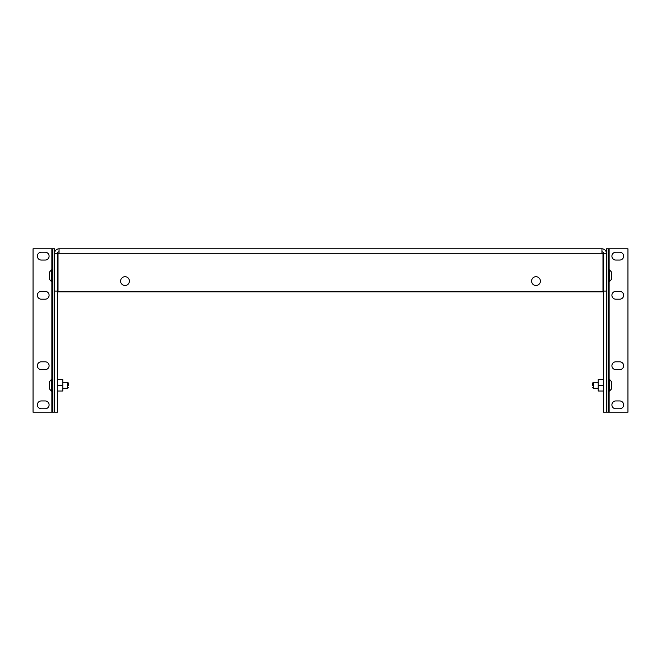 <?xml version="1.0" encoding="UTF-8"?>
<svg xmlns="http://www.w3.org/2000/svg" width="661" height="661" viewBox="0 0 661 661"><rect width="100%" height="100%" fill="white"/><g stroke="black" fill="none" stroke-linecap="round" stroke-linejoin="round"><path stroke-width="0.99" d="M68.447 385.297L68.447 383.099L68.447 385.297M51.541 391.089L51.384 379.505L49.344 381.818L49.344 388.767L51.384 391.081L52.789 390.147M49.344 384.355L49.344 381.818M49.344 386.231L49.344 388.767M59.052 251.783A1.504 1.504 0 0 0 57.548 253.287L57.548 412.191L52.789 412.191L52.789 248.809L54.574 248.809L54.574 253.287A4.478 4.478 0 0 1 59.052 248.809L59.052 253.287L601.948 253.287L601.948 248.809L59.052 248.809M52.789 412.191L51.88 412.191L51.88 391.089M51.88 412.191L33.05 412.191L33.05 248.809L52.789 248.809M41.271 369.639A3.916 3.916 0 0 1 37.355 365.723A3.916 3.916 0 0 1 41.271 361.807L45.179 361.807A3.916 3.916 0 0 1 49.096 365.723A3.916 3.916 0 0 1 45.179 369.639L41.271 369.639A3.916 3.916 0 0 1 37.355 365.723A3.916 3.916 0 0 1 41.271 361.807M41.271 299.193A3.916 3.916 0 0 1 37.355 295.277A3.916 3.916 0 0 1 41.271 291.361L45.179 291.361A3.916 3.916 0 0 1 49.096 295.277A3.916 3.916 0 0 1 45.179 299.193L41.271 299.193A3.916 3.916 0 0 1 37.355 295.277A3.916 3.916 0 0 1 41.271 291.361M41.271 260.054A3.916 3.916 0 0 1 37.355 256.137A3.916 3.916 0 0 1 41.271 252.221L45.179 252.221A3.916 3.916 0 0 1 49.096 256.137A3.916 3.916 0 0 1 45.179 260.054L41.271 260.054A3.916 3.916 0 0 1 37.355 256.137A3.916 3.916 0 0 1 41.271 252.221M41.271 408.779A3.916 3.916 0 0 1 37.355 404.863A3.916 3.916 0 0 1 41.271 400.946L45.179 400.946A3.916 3.916 0 0 1 49.096 404.863A3.916 3.916 0 0 1 45.179 408.779L41.271 408.779M45.179 299.193A3.916 3.916 0 0 0 49.096 295.277A3.916 3.916 0 0 0 45.179 291.361M45.179 369.639A3.916 3.916 0 0 0 49.096 365.723A3.916 3.916 0 0 0 45.179 361.807M45.179 260.054A3.916 3.916 0 0 0 49.096 256.137A3.916 3.916 0 0 0 45.179 252.221M603.452 385.297L598.222 385.297L598.222 391.006L603.452 391.006M598.222 385.297L598.222 379.579L603.452 379.579M57.548 385.289L62.778 385.289L62.778 391.006L57.548 391.006M62.778 385.289L62.778 379.579L57.548 379.579M608.211 248.809L608.211 412.191L606.426 412.191L606.426 248.809L609.12 248.809L609.12 269.911M609.12 248.809L627.95 248.809L627.95 412.191L608.211 412.191M619.729 291.361A3.916 3.916 0 0 1 623.645 295.277A3.916 3.916 0 0 1 619.729 299.193L615.821 299.193A3.916 3.916 0 0 1 611.904 295.277A3.916 3.916 0 0 1 615.821 291.361L619.729 291.361A3.916 3.916 0 0 1 623.645 295.277A3.916 3.916 0 0 1 619.729 299.193M619.729 361.807A3.916 3.916 0 0 1 623.645 365.723A3.916 3.916 0 0 1 619.729 369.639L615.821 369.639A3.916 3.916 0 0 1 611.904 365.723A3.916 3.916 0 0 1 615.821 361.807L619.729 361.807A3.916 3.916 0 0 1 623.645 365.723A3.916 3.916 0 0 1 619.729 369.639M619.729 400.946A3.916 3.916 0 0 1 623.645 404.863A3.916 3.916 0 0 1 619.729 408.779L615.821 408.779A3.916 3.916 0 0 1 611.904 404.863A3.916 3.916 0 0 1 615.821 400.946L619.729 400.946A3.916 3.916 0 0 1 623.645 404.863A3.916 3.916 0 0 1 619.729 408.779M619.729 252.221A3.916 3.916 0 0 1 623.645 256.137A3.916 3.916 0 0 1 619.729 260.054L615.821 260.054A3.916 3.916 0 0 1 611.904 256.137A3.916 3.916 0 0 1 615.821 252.221L619.729 252.221A3.916 3.916 0 0 1 623.645 256.137A3.916 3.916 0 0 1 619.729 260.054M592.553 385.297L592.553 383.099L592.553 385.297M609.616 391.006L611.656 388.767L611.656 381.818L609.616 379.505L608.211 380.439M611.656 381.818L611.656 384.355M611.656 386.231L611.656 388.767M601.948 248.809A4.478 4.478 0 0 1 606.426 253.287L603.452 253.287A1.504 1.504 0 0 0 601.948 251.783M54.574 412.191L54.574 253.287L57.548 253.287M601.948 253.287L602.981 253.287L602.981 291.865L58.019 291.865L58.019 253.287L59.052 253.287M125.028 285.502A4.404 4.404 0 0 0 128.837 278.901A4.404 4.404 0 0 0 121.211 278.901A4.404 4.404 0 0 0 125.028 285.502M535.972 285.502A4.404 4.404 0 0 0 539.789 278.901A4.404 4.404 0 0 0 532.163 278.901A4.404 4.404 0 0 0 535.972 285.502M57.548 291.071L54.574 291.071M606.426 291.071L603.452 291.071L603.452 412.191L606.426 412.191M603.452 291.071L603.452 253.287M615.821 361.807A3.916 3.916 0 0 0 611.904 365.723A3.916 3.916 0 0 0 615.821 369.639M615.821 291.361A3.916 3.916 0 0 0 611.904 295.277A3.916 3.916 0 0 0 615.821 299.193M615.821 252.221A3.916 3.916 0 0 0 611.904 256.137A3.916 3.916 0 0 0 615.821 260.054M615.821 400.946A3.916 3.916 0 0 0 611.904 404.863A3.916 3.916 0 0 0 615.821 408.779M602.981 281.421L603.452 281.421M602.981 275.711L603.452 275.711M602.981 269.994L603.452 269.994M609.616 281.421L611.656 279.182L611.656 272.233L609.616 269.919L608.211 270.853M611.656 272.233L611.656 274.769M611.656 276.645L611.656 279.182M51.541 281.495L51.384 269.919L49.344 272.233L49.344 279.182L51.384 281.495L52.789 280.561M49.344 274.769L49.344 272.233M49.344 276.645L49.344 279.182M57.548 275.703L58.019 275.703M58.019 281.421L57.548 281.421M58.019 269.994L57.548 269.994M62.778 388.271L67.662 388.271L67.662 382.322L68.447 383.099L67.662 382.322L62.778 382.322M51.541 379.505L51.855 391.089M51.88 379.505L51.88 281.495M51.88 269.911L51.88 248.809M609.12 281.495L609.12 379.505M609.12 391.089L609.12 412.191M598.222 382.322L593.338 382.322L593.338 388.271L592.553 387.486L593.338 388.271L598.222 388.271M609.459 379.505L609.459 391.089L609.145 379.505M609.459 269.911L609.459 281.495L609.145 269.911M51.541 269.911L51.855 281.495M67.662 388.271L68.447 387.486L67.662 388.271M51.855 379.505L52.789 380.439M593.338 382.322L592.553 383.099L593.338 382.322M609.145 391.089L608.211 390.147M609.145 281.495L608.211 280.561M51.855 269.911L52.789 270.853"/></g></svg>
